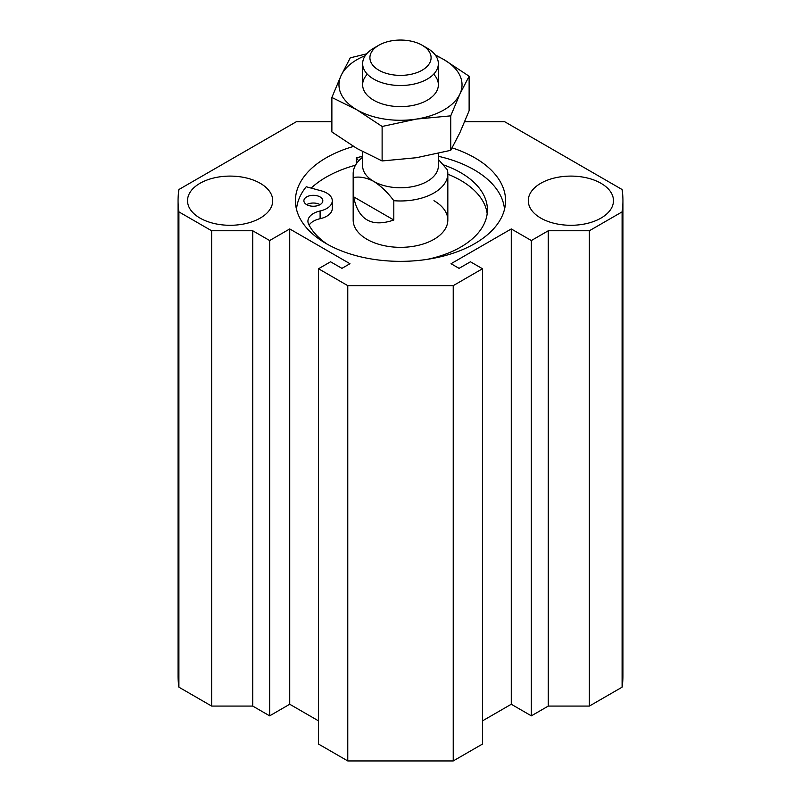 <?xml version="1.0" encoding="UTF-8"?>
<svg xmlns="http://www.w3.org/2000/svg" width="801" height="801" viewBox="0 0 801 801"><rect width="100%" height="100%" fill="white"/><g stroke="black" fill="none" stroke-linecap="round" stroke-linejoin="round"><path stroke-width="1.2" d="M320.05 204.635A9.462 5.467 0 0 0 306.663 204.635A9.462 5.467 0 0 0 316.976 205.827A9.462 5.467 0 0 0 322.823 200.771A9.462 5.467 0 0 0 313.351 195.314A9.462 5.467 0 0 0 303.889 200.771A9.462 5.467 0 0 0 306.663 204.635M332.285 200.771L332.285 208.5A18.934 10.934 0 0 1 320.11 218.713L320.11 210.983A18.934 10.934 0 0 0 332.285 200.771A18.934 10.934 0 0 0 321.401 190.878L306.232 186.763A104.12 60.115 0 0 0 296.5 209.341M504.5 209.341A104.12 60.115 0 0 0 438.357 156.295M362.643 156.295A104.12 60.115 0 0 0 356.295 157.867L358.708 160.831M320.11 210.983A18.934 10.934 0 0 0 307.924 221.196A18.934 10.934 0 0 0 308.635 224.17A91.104 52.596 0 0 0 327.319 244.225M427.093 259.384A91.104 52.596 0 0 0 487.419 209.872A91.104 52.596 0 0 0 443.283 164.806M540.755 218.082A42.593 24.591 0 0 0 587.183 223.419A42.593 24.591 0 0 0 613.476 200.701A42.593 24.591 0 0 0 570.883 176.1A42.593 24.591 0 0 0 528.28 200.701A42.593 24.591 0 0 0 540.755 218.082M353.471 146.453A105.071 60.656 0 0 0 295.429 200.701A105.071 60.656 0 0 0 326.207 243.594A105.071 60.656 0 0 0 440.71 256.741A105.071 60.656 0 0 0 505.571 200.701A105.071 60.656 0 0 0 452.134 147.865M200 218.082A42.593 24.591 0 0 0 246.418 223.419A42.593 24.591 0 0 0 272.72 200.701A42.593 24.591 0 0 0 230.117 176.1A42.593 24.591 0 0 0 187.524 200.701A42.593 24.591 0 0 0 200 218.082M331.874 121.702L296.38 121.702L178.903 189.517A222.438 128.42 0 0 0 178.062 200.701A222.438 128.42 0 0 0 178.903 211.875L211.624 230.758L252.715 230.758L269.647 240.54L289.732 228.946L349.967 263.719L341.937 268.355L330.553 261.787L318.508 268.746L347.774 285.647L453.226 285.647L482.492 268.746L470.447 261.787L459.063 268.355L451.033 263.719L511.268 228.946L531.353 240.54L548.284 230.758L589.376 230.758L622.097 211.875A222.438 128.42 0 0 0 622.938 200.701A222.438 128.42 0 0 0 622.097 189.517L504.62 121.702L464.71 121.702M482.492 720.87L511.268 704.249L531.353 715.844L548.284 706.071L589.376 706.071L622.097 687.178A222.438 128.42 0 0 0 622.938 676.004L622.938 200.701M318.508 268.746L318.508 744.049L347.774 760.95L453.226 760.95L482.492 744.049L482.492 268.746M178.062 200.701L178.062 676.004A222.438 128.42 0 0 0 178.903 687.178L211.624 706.071L252.715 706.071L269.647 715.844L289.732 704.249L318.508 720.87M622.097 211.875L622.097 687.178M589.376 230.758L589.376 706.071M548.284 230.758L548.284 706.071M531.353 240.54L531.353 715.844M511.268 228.946L511.268 704.249M453.226 285.647L453.226 760.95M347.774 285.647L347.774 760.95M289.732 228.946L289.732 704.249M269.647 240.54L269.647 715.844M252.715 230.758L252.715 706.071M211.624 230.758L211.624 706.071M178.903 211.875L178.903 687.178M355.484 165.206A105.071 60.656 0 0 0 311.148 188.105M320.11 218.713A18.934 10.934 0 0 0 309.116 225.111M487.178 213.737A91.104 52.596 0 0 0 447.829 174.218M362.643 157.256A47.329 27.324 0 0 0 353.171 173.647L353.171 220.015A47.329 27.324 0 0 0 367.038 239.339A47.329 27.324 0 0 0 418.613 245.266A47.329 27.324 0 0 0 447.829 220.015A47.329 27.324 0 0 0 433.962 200.701M356.295 163.885L356.295 157.867M353.171 173.647A47.329 27.324 0 0 0 353.652 177.512C359.759 176.35 366.447 177.642 373.727 181.376C381.036 186.072 387.734 192.52 393.812 200.701A47.329 27.324 0 0 0 447.829 173.647A47.329 27.324 0 0 0 447.348 169.782L438.357 159.409M362.643 151.669L362.643 165.917A37.857 21.857 0 0 0 373.727 181.376A37.857 21.857 0 0 0 414.988 186.112A37.857 21.857 0 0 0 438.357 165.917L438.357 153.432M353.652 196.836C358.197 219.874 371.584 227.604 393.812 220.015L353.652 196.836L353.652 177.512M393.812 200.701L393.812 220.015M378.863 45.226L373.727 48.19A37.857 21.857 0 0 0 362.643 63.649A37.857 21.857 0 0 0 373.727 79.099A37.857 21.857 0 0 0 414.988 83.845A37.857 21.857 0 0 0 438.357 63.649A37.857 21.857 0 0 0 427.273 48.19L422.137 45.226A30.598 17.672 0 0 0 378.863 45.226A30.598 17.672 0 0 0 378.863 70.208A30.598 17.672 0 0 0 422.137 70.208A30.598 17.672 0 0 0 422.137 45.226M435.123 54.798L444.004 59.654L469.126 76.235L469.126 110.708L459.934 132.606L450.733 150.328L416.42 157.717L382.117 160.951L382.117 126.468L416.42 119.079L450.733 115.855L459.934 93.957L469.126 76.235M450.733 115.855L450.733 150.328M366.668 53.827L350.267 57.842L341.066 75.574L331.874 97.462L356.996 109.887L382.117 126.468M365.266 55.649A61.527 35.524 0 0 0 341.066 75.574A61.527 35.524 0 0 0 356.996 109.887A61.527 35.524 0 0 0 416.42 119.079A61.527 35.524 0 0 0 459.934 93.957A61.527 35.524 0 0 0 444.004 59.654A61.527 35.524 0 0 0 435.734 55.649M331.874 97.462L331.874 131.945L356.996 148.525L382.117 160.951M367.349 74.203A37.857 21.857 0 0 0 373.727 100.225A37.857 21.857 0 0 0 427.273 100.225A37.857 21.857 0 0 0 433.651 74.203M447.829 220.015L447.829 173.647M362.643 63.649L362.643 84.766M438.357 63.649L438.357 84.766"/></g></svg>
